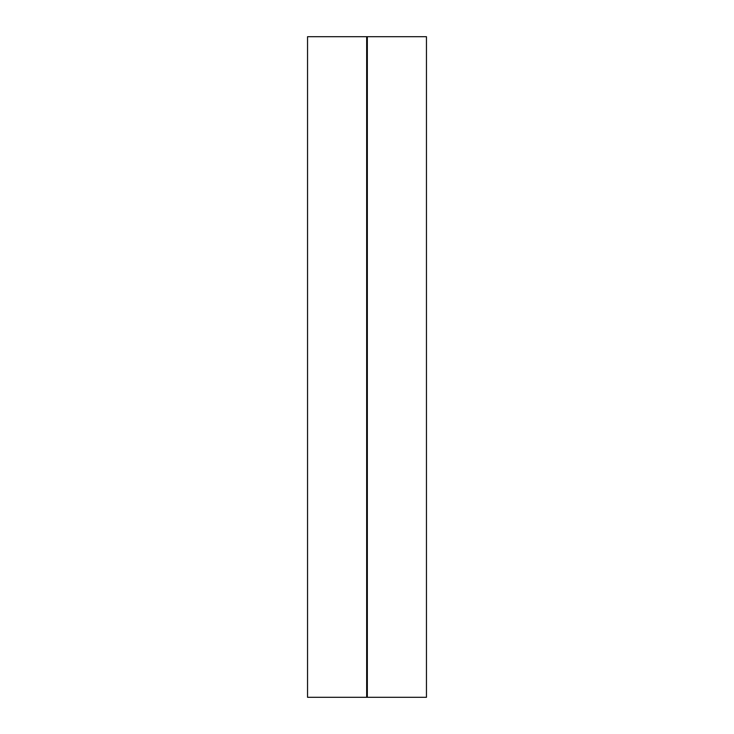 <?xml version="1.0" encoding="UTF-8"?>
<svg xmlns="http://www.w3.org/2000/svg" width="734" height="734" viewBox="0 0 734 734"><rect width="100%" height="100%" fill="white"/><g stroke="black" fill="none" stroke-linecap="round" stroke-linejoin="round"><path stroke-width="1.1" d="M307.546 36.7L307.546 697.3L426.454 697.3L426.454 36.7L307.546 36.7M367.33 36.7L367.33 697.3M366.67 36.7L366.67 697.3"/></g></svg>
